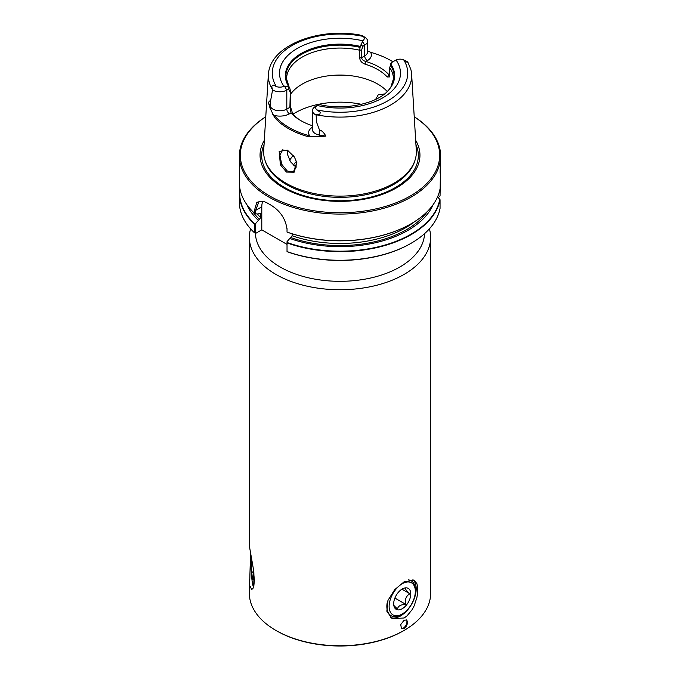 <?xml version="1.0" encoding="UTF-8"?>
<svg xmlns="http://www.w3.org/2000/svg" width="680" height="680" viewBox="0 0 680 680"><rect width="100%" height="100%" fill="white"/><g stroke="black" fill="none" stroke-linecap="round" stroke-linejoin="round"><path stroke-width="1.02" d="M393.813 605.395L397.562 609.135C397.868 606.144 400.605 604.562 405.781 604.384C404.71 599.462 406.079 595.927 409.896 593.793C406.087 590.444 404.719 588.489 405.781 587.945L404.6 588.013M410.779 593.929A12.087 6.979 120 0 0 405.28 587.885A12.087 6.979 120 0 0 393.686 603.798A12.087 6.979 120 0 0 394.247 606.994A12.087 6.979 120 0 0 403.784 607.673A12.087 6.979 120 0 0 410.779 593.929M401.089 614.644L402.228 613.989A18.53 10.701 120 0 0 415.335 591.294A18.53 10.701 120 0 0 402.228 583.729A18.53 10.701 120 0 0 389.13 606.424A18.53 10.701 120 0 0 402.228 613.989L401.089 614.652A20.137 11.628 -60 0 1 401.089 614.652A20.137 11.628 -60 0 1 391.025 615.646A20.137 11.628 -60 0 1 387.149 602.896M408.527 579.887A20.137 11.628 -60 0 1 411.162 580.762A20.137 11.628 -60 0 1 415.335 589.985L415.335 591.294M394.876 598.086L405.781 604.384M401.914 589.186L409.896 593.793M253.334 571.208L252.603 572.203L253.368 572.645M251.311 557.94A12.087 0.858 -92.9 0 0 251.269 560.413A12.087 0.858 -92.9 0 0 251.863 573.155A12.087 0.858 -92.9 0 0 252.969 579.419A12.087 0.858 -92.9 0 0 253.376 574.311A12.087 0.858 -92.9 0 0 253.215 568.004M250.725 554.982A18.53 1.317 -92.9 0 0 252.323 582.488A18.53 1.317 -92.9 0 0 253.164 585.82A18.53 1.317 -92.9 0 0 253.844 572.331M253.359 572.16L252.603 572.203M287.028 242.471A100.326 57.919 0 0 0 410.941 234.234A100.326 57.919 0 0 0 439.773 199.333L440.054 199.742A100.623 58.097 180 0 1 411.153 234.608A100.623 58.097 180 0 1 287.028 242.922L287.028 241.655L292.128 235.764L292.128 233.809M368.058 51.042L370.481 52.207A13.651 7.879 180 0 1 367.396 60.605L365.908 61.464A55.437 32.002 180 0 1 389.011 74.8L389.683 74.409M288.898 151.13L282.361 149.863L279.947 155.38L281.69 164.228L287.155 170.918L291.219 171.955L293.769 171.19L296.811 162.452M287.343 150.229L287.844 155.312L290.53 161.781L295.094 166.328L296.752 167.084M280.398 164.84L286.484 172.074L294.159 172.193L296.888 162.775L294.363 156.961L287.411 150.153L279.174 151.419L280.398 164.84L281.69 164.228M382.95 95.106L383.095 93.908M250.52 553.962L249.373 593.436A90.627 52.326 0 0 0 275.918 630.437L275.918 630.437A90.627 52.326 180 0 0 404.082 630.437L404.082 630.437A90.627 52.326 180 0 0 430.627 593.436L430.627 237.422A90.627 52.326 0 0 0 429.403 228.837M430.627 237.422A90.627 52.326 0 0 1 374.68 285.762A90.627 52.326 0 0 1 275.918 274.423A90.627 52.326 180 0 1 249.373 237.422A90.627 52.326 180 0 1 250.597 228.837M249.373 579.827L249.713 585.582L251.745 589.568L253.198 588.064L253.827 586.075L254.388 580.1L253.198 567.868L249.373 546.031L249.373 237.422M404.082 618.018L392.046 618.562L386.844 611.218L387.957 600.398L394.74 589.628L404.082 581.842L414.197 580.185L416.899 583.687L417.579 586.491L417.579 593.462L416.899 597.558L414.197 605.769L412.233 609.543L407.031 615.893L404.082 618.018M390.702 617.635A22.151 12.793 120 0 0 400.52 615.961A22.151 12.793 -60 0 0 414.579 597.745A22.151 12.793 -60 0 0 412.93 579.666M403.368 630.844A89.624 51.739 0 0 0 403.376 630.844L403.376 630.844A89.624 51.739 180 0 1 276.624 630.844L275.918 630.437M404.082 628.465L401.514 628.685L400.707 624.623L404.082 620.236L406.555 619.965L407.481 621.486L407.286 623.976L406.036 626.594L404.082 628.465M401.2 628.447A5.032 2.907 120 0 0 403.368 628.048A5.032 2.907 -60 0 0 406.563 623.925A5.032 2.907 -60 0 0 406.207 619.812M424.558 233.656A84.584 48.833 0 0 1 371.433 277.831A84.584 48.833 0 0 1 280.185 267.019A84.584 48.833 180 0 1 255.425 233.393M325.899 136.119L319.37 136.62A3.825 0.884 99.7 0 0 319.481 135.022L325.899 136.119C323.748 132.405 321.615 130.373 319.481 130.016L316.752 122.715L316.055 114.724A71.672 41.378 0 0 0 411.621 74.264L416.304 150.484A76.347 44.081 180 0 1 414.97 160.395A76.347 44.081 180 0 1 393.992 183.209A76.347 44.081 0 0 1 286.008 183.209A76.347 44.081 0 0 1 265.03 160.395A76.347 44.081 0 0 1 263.695 150.484L268.379 74.264A71.672 41.378 180 0 1 269.212 69.266C275.264 44.54 317.569 28.764 355.835 34.348L359.728 34.969L363.23 36.414A6.503 3.757 180 0 1 362.772 40.8L360.094 47.37L359.661 50.218L359.661 57.953L361.573 57.715L361.573 49.989L359.661 50.218A53.431 30.846 0 0 0 286.569 78.906L289.153 87.125A54.136 31.255 180 0 1 302.294 53.967A54.136 31.255 180 0 1 360.094 47.37M264.316 140.327A79.951 46.155 0 0 0 297.747 194.386A79.951 46.155 0 0 0 396.534 187.841A79.951 46.155 180 0 0 415.684 140.327M272.705 114.282L274.091 115.37A14.297 8.254 0 0 1 275.383 116.578A72.207 41.692 0 0 0 307.785 135.286L307.394 136.451A73.075 42.194 0 0 1 288.328 128.52A73.075 42.194 180 0 1 274.601 117.513L270.053 108.145A3.825 3 152.9 0 0 270.427 106.701A9.826 5.678 180 0 0 286.807 109.106L289.909 107.312L290.317 90.253L289.731 87.992A54.136 31.255 180 0 1 289.153 87.125M288.643 89.054L286.807 90.117A9.826 5.678 180 0 1 272.587 89.922L270.427 101.694C269.798 100.462 269.17 100.895 268.541 103.003L270.053 108.145M272.587 89.922L272.45 89.556A71.672 41.378 180 0 1 268.379 74.264M287.028 232.093A100.326 57.919 0 0 0 410.941 223.864L411.153 223.737A100.623 58.097 180 0 1 287.028 232.05L287.028 232.093M239.81 188.096A100.623 58.097 0 0 0 239.377 193.528A100.623 58.097 0 0 0 254.448 224.111L254.804 223.864A100.326 57.919 180 0 1 239.963 188.921M391.519 62.577L389.683 67.549L389.487 76.925L387.234 76.976A53.431 30.846 0 0 0 377.782 69.581A53.431 30.846 180 0 0 364.973 64.124C361.811 62.917 360.043 60.86 359.661 57.953M290.317 94.571A53.431 30.846 0 0 1 377.782 84.108A53.431 30.846 180 0 1 387.251 91.519M307.785 135.286A14.297 8.254 180 0 1 309.885 136.034L311.635 136.756L319.37 136.62M307.394 136.451L311.635 136.756M287.028 251.566A100.623 58.097 180 0 0 411.153 243.253L410.601 243.567A99.841 57.647 180 0 1 287.028 251.668L287.028 242.922M265.761 116.798A99.679 57.553 0 0 0 271.473 196.996A99.679 57.553 0 0 0 410.482 195.899A99.679 57.553 0 0 0 414.239 116.798M287.028 232.05L287.028 229.185C285.549 218.637 279.981 210.494 270.325 204.765A100.623 58.097 0 0 1 268.846 203.932A100.623 58.097 0 0 1 267.393 203.073L263.551 201.271L256.827 202.24L254.448 210.375L254.448 213.239A100.623 58.097 0 0 1 239.377 182.656L239.377 155.975A100.623 58.097 180 0 0 268.846 197.055A100.623 58.097 180 0 0 411.153 197.055A100.623 58.097 0 0 0 440.623 155.975A100.623 58.097 0 0 0 414.23 116.756M239.377 155.975A100.623 58.097 180 0 1 265.769 116.756M438.235 197.65L440.054 195.959L440.623 155.975M437.554 196.911L439.773 199.333M440.054 199.742L440.054 208.377A100.623 58.097 0 0 1 411.153 243.245A100.623 58.097 0 0 1 411.153 243.253M254.804 223.864L255.637 223.533L255.637 233.393L261.791 229.84L261.791 206.822L255.637 210.375L255.637 213.826L254.448 213.239M255.637 233.393L254.448 232.755L254.448 224.111M287.028 229.1L287.028 228.497M239.377 193.528L239.377 202.172A100.623 58.097 0 0 0 254.448 232.755M410.941 223.864L411.153 223.737A100.623 58.097 0 0 0 440.054 188.87M440.054 173.077L440.156 169.116M255.637 213.826L258.273 214.013L259.641 213.222L260.746 213.817A92.591 53.456 180 0 1 259.99 213.087M433.135 204.655A95.99 55.42 180 0 1 289.663 238.425M260.534 213.214L260.746 217.643L255.637 223.533M258.273 220.303A95.99 55.42 180 0 1 246.865 204.655M263.933 201.399L258.918 201.671L255.637 210.375L254.448 210.375M290.317 90.253L290.317 106.207L292.765 114.036L290.989 112.939A55.437 32.002 0 0 0 300.798 120.606A55.437 32.002 0 0 0 312.435 125.749M274.091 115.37A13.651 7.879 0 0 0 289.51 113.798A3.825 2.21 60 0 1 286.807 109.106L286.807 90.117L284.469 86.079L283.968 86.3A6.503 3.757 180 0 1 276.369 86.564L273.096 84.983L271.685 86.419L272.45 89.556M288.541 89.012L289.909 91.511M315.648 114.784A9.826 5.678 180 0 1 312.435 110.585A9.826 5.678 180 0 1 315.316 106.573L317.228 105.493A6.503 3.757 180 0 0 316.769 109.888A67.736 39.108 180 0 0 387.898 100.802A67.736 39.108 180 0 0 403.631 59.738L408.315 63.163L407.413 61.803A9.826 5.678 180 0 0 407.099 61.608L404.804 60.291M364.352 36.941A9.826 5.678 180 0 1 364.684 37.128A9.826 5.678 180 0 1 367.565 41.14A9.826 5.678 180 0 1 364.684 45.152L364.684 55.922L361.573 57.715M362.848 46.214L364.684 45.152L362.355 41.114M362.95 46.061L361.573 50.133M317.645 105.23L319.022 104.431C344.148 110.848 376.873 103.632 387.974 90.78A54.638 31.543 180 0 0 389.878 88.561A54.638 31.543 180 0 0 390.685 63.895L391.501 62.585L396.032 60.002A6.503 3.757 180 0 1 403.631 59.738M375.624 99.399L378.505 94.35L384.081 94.273M287.028 244.409L261.791 229.84M262.871 201.153A20.137 11.628 -120 0 0 261.791 206.822M370.481 52.207A14.297 8.254 180 0 0 371.994 52.708A71.706 41.395 180 0 1 390.702 60.486A71.706 41.395 180 0 1 392.878 61.795M389.674 75.624L389.002 74.8L387.234 76.976M366.078 61.497C363.35 60.877 361.853 59.568 361.582 57.571M289.909 107.168L291.057 113.033M363.01 46.316L360.868 44.88M320.272 112.217L319.855 114.231L320.272 112.217L316.769 109.88M316.047 114.724L319.855 114.231M288.481 86.674L288.66 89.241M284.469 86.079L288.499 86.87L289.731 87.992M364.973 64.124L365.908 61.464M290.317 106.207L289.909 107.312M301.521 121.023A53.431 30.846 180 0 1 292.765 114.036M392.896 61.786A72.573 41.896 0 0 0 391.315 60.843L390.702 60.486M411.621 74.264A71.672 41.378 0 0 0 410.788 69.266L407.915 62.356M289.315 87.465A54.638 31.543 180 0 1 301.359 53.371A54.638 31.543 180 0 1 360.409 46.419M390.269 64.787A54.136 31.255 180 0 1 390.847 87.125A54.136 31.255 180 0 1 389.649 88.85M293.377 155.558A53.745 31.033 0 0 0 289.62 160.182A53.431 30.846 180 0 1 293.293 155.456M414.97 160.395L414.486 161.84A75.854 43.792 180 0 1 393.644 184.518A75.854 43.792 180 0 1 317.773 195.423A75.854 43.792 180 0 1 265.514 161.84L265.03 160.395M415.93 144.475A78.328 45.22 180 0 1 395.386 187.535A78.328 45.22 180 0 1 301.317 194.88A78.328 45.22 180 0 1 264.07 144.475M390.847 87.125L393.431 78.906A53.431 30.846 0 0 0 389.683 67.549M361.471 104.32A63.58 36.711 0 0 0 295.043 112.914A63.58 36.711 0 0 0 292.918 114.197M291.031 237.634A94.103 54.332 0 0 0 427.219 211.633M252.781 211.633A94.103 54.332 0 0 0 259.641 219.512M312.435 127.228A13.651 7.879 0 0 0 309.885 136.034M289.51 113.798L290.989 112.939M319.481 130.016L319.481 135.022A9.826 5.678 180 0 1 312.435 129.582L312.435 110.585M283.968 86.3A60.478 34.918 180 0 1 297.236 48.458A60.478 34.918 180 0 1 362.772 40.8M276.369 86.564A67.736 39.108 180 0 1 292.102 45.501A67.736 39.108 180 0 1 363.23 36.414M270.427 101.694L270.427 106.701L268.541 103.003M367.565 41.14L367.565 51.91A9.826 5.678 180 0 1 364.684 55.922A3.825 2.21 -120 0 0 367.396 60.605M396.032 60.002A60.478 34.918 180 0 1 382.763 97.843A60.478 34.918 180 0 1 317.228 105.493M351.152 75.752A63.58 36.711 0 0 0 328.848 75.752M414.749 221.552A92.591 53.456 180 0 1 292.128 235.764M260.746 217.643A92.591 53.456 180 0 1 257.201 213.936M408.315 63.163L406.903 62.203M271.685 86.419L273.096 84.983M275.383 116.578L274.601 117.513M293.369 165.104A50.099 28.925 180 0 1 296.488 161.347M253.164 585.82L253.759 586.364M410.601 243.567L411.153 243.245M362.398 35.802L364.684 37.128"/></g></svg>
